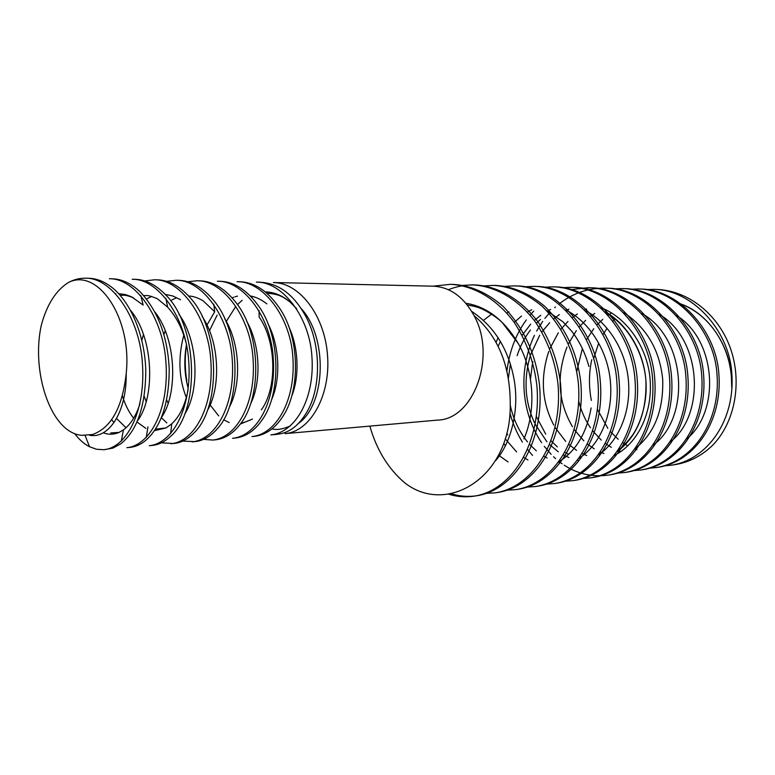 <?xml version="1.0" encoding="UTF-8"?>
<svg xmlns="http://www.w3.org/2000/svg" width="775" height="775" viewBox="0 0 775 775"><rect width="100%" height="100%" fill="white"/><g stroke="black" fill="none" stroke-linecap="round" stroke-linejoin="round"><path stroke-width="1.16" d="M673.32 464.874L675.044 464.622C688.917 462.394 701.346 456.039 712.341 445.567C734.632 423.14 742.576 382.918 730.476 348.45C718.386 314.098 687.638 290.189 656.493 289.463M657.452 467.383L658.401 467.238C694.981 461.503 722.939 420.883 718.803 373.25C715.635 328.513 676.924 288.658 639.733 289.036L638.552 289.017M641.874 469.824L642.853 469.679C679.646 463.915 707.778 422.675 703.555 374.248C700.309 328.765 661.249 288.252 623.788 288.639L622.567 288.62M625.793 472.353L626.791 472.198C663.797 466.424 692.123 424.516 687.793 375.255C684.461 328.978 644.994 287.787 607.261 288.232L597.496 288.668M609.189 474.959L610.206 474.804C647.425 469.011 675.926 426.415 671.489 376.292C668.06 329.21 628.205 287.322 590.201 287.806L580.146 288.281M592.032 477.652L593.098 477.487C630.492 471.665 659.157 428.391 654.613 377.396C651.107 329.491 610.903 286.886 572.648 287.37L570.371 287.312M574.285 480.432L575.408 480.267C612.967 474.407 641.778 430.445 637.137 378.549C633.553 329.811 593.001 286.44 554.503 286.915L553.118 286.895M555.927 483.319L557.07 483.145C594.812 477.274 623.788 432.566 619.022 379.721C615.34 330.073 574.401 285.927 535.641 286.45L534.246 286.421M536.92 486.303L538.092 486.128C576.009 480.248 605.139 434.756 600.247 380.912C596.44 330.334 555.103 285.384 516.092 285.965L514.707 285.936M517.225 489.393L518.456 489.209C556.518 483.319 585.784 437.032 580.756 382.172C577.104 351.957 565.111 326.682 544.777 306.348C529.199 293.386 512.895 286.421 495.884 285.462L494.45 285.433M496.823 492.59L498.112 492.406C536.29 486.487 565.673 439.406 560.519 383.509C557.768 360.985 550.298 340.506 538.112 322.061C520.548 298.675 497.366 286.023 474.998 284.938C465.94 284.696 457.066 286.275 448.367 289.685M451.224 493.723C459.536 496.358 468.129 497.027 477.003 495.719C515.298 489.79 544.777 441.876 539.497 384.884C535.709 353.497 523.483 327.234 502.82 306.115C487 292.65 470.493 285.403 453.288 284.396L451.67 284.377M369.83 426.114C376.543 449.577 387.965 468.303 404.114 482.312C445.983 516.315 511.287 477.865 510.241 404.434C510.337 366.013 498.257 336.379 473.99 315.522C463.644 296.893 450.11 287.118 433.38 286.188L273.488 282.517M663.981 465.872L671.596 465.165C707.992 459.459 735.795 419.382 731.736 372.417C728.636 328.319 690.254 289.017 653.296 289.375L645.323 289.618M648.607 468.245L656.473 467.538C693.102 461.803 721.089 421.077 716.923 373.337C713.717 328.493 674.938 288.571 637.699 288.988L629.552 289.259M632.749 470.696L640.847 469.999C677.679 464.244 705.851 422.918 701.617 374.383C698.362 328.794 659.244 288.193 621.753 288.591L613.267 288.881M616.367 473.234L624.757 472.517C661.782 466.734 690.118 424.758 685.788 375.4C682.455 329.036 642.969 287.767 605.207 288.184C588.467 287.932 573.229 293.076 559.521 303.616M555.481 306.987L554.716 307.675M549.068 313.371L544.864 318.418M542.684 321.354L536.649 331.051M534.45 335.323C517.874 370.14 521.226 412.843 541.618 442.661M544.273 446.361L551.122 454.344M553.544 456.737L555.656 458.664M560.897 462.878L562.146 463.77M564.21 465.174C577.559 473.922 592.197 477.245 608.123 475.133C645.352 469.321 673.872 426.637 669.406 376.408C665.967 329.23 626.074 287.273 588.041 287.748L569.896 289.714M533.723 311.085L530.09 315.125M526.293 319.949C515.821 334.287 509.369 351.327 506.918 371.07M509.989 413.056C512.682 423.363 516.828 433.051 522.418 442.128M527.62 449.597L532.532 455.429M581.947 478.543L590.899 477.836C628.312 472.014 657.006 428.672 652.463 377.57C648.966 329.569 608.733 286.857 570.448 287.312L561.09 287.699M498.131 337.522L496.107 342.269M503.808 443.358L505.387 445.887M563.842 481.323L573.142 480.626C610.729 474.775 639.569 430.706 634.909 378.694C631.305 329.84 590.705 286.372 552.168 286.857L542.49 287.283M545.116 484.21L554.745 483.513C592.517 477.642 621.511 432.799 616.706 379.827C612.996 330.063 571.979 285.83 533.181 286.392L523.241 286.857M525.712 487.184L535.67 486.506C573.597 480.626 602.737 435.066 597.854 381.116C594.057 330.431 552.701 285.365 513.67 285.897L503.295 286.421M505.61 490.265L515.966 489.606C554.028 483.697 583.294 437.342 578.276 382.366C574.624 352.092 562.631 326.759 542.287 306.377C526.7 293.376 510.396 286.382 493.375 285.394L482.622 285.965M484.762 493.452L495.516 492.813C533.723 486.894 563.115 439.687 557.932 383.635C555.171 361.053 547.673 340.516 535.457 322.032C517.855 298.598 494.653 285.936 472.256 284.871L461.183 285.5M448.618 494.159C456.892 496.775 465.446 497.443 474.271 496.145C512.595 490.236 542.103 442.215 536.813 385.068C534.004 362.051 526.438 341.107 514.125 322.255C496.387 298.356 473.021 285.433 450.498 284.328L433.041 286.188M285.074 433.632L437.662 420.098C473.767 419.42 496.882 356.171 473.99 315.522M678.512 303.199C706.538 311.637 729.333 343.073 731.445 377.958L731.745 387.568C733.663 349.777 709.658 312.964 678.987 303.548M591.354 400.413C588.719 386.657 588.845 373.085 591.742 359.697M277.276 434.271C289.201 433.089 299.218 425.417 307.336 411.244C321.16 387.064 321.16 344.962 305.805 316.423C293.928 294.694 278.806 283.321 260.458 282.294M270.853 434.891C295.411 432.557 314.941 398.534 311.928 356.684C309.719 317.275 282.478 281.625 256.399 282.119M273.449 282.594C300.128 282.662 325.403 316.82 327.631 356.82C330.266 396.926 309.525 431.898 285.132 433.574M254.374 436.354C266.009 434.988 275.764 427.926 283.631 415.187C300.032 389.496 299.634 339.479 281.005 310.378C268.983 291.758 255.198 282.216 239.649 281.742M186.504 344.681C184.77 357.246 184.876 369.297 186.804 380.825M254.355 436.354L251.972 436.567C276.491 434.242 295.963 399.755 292.863 357.304C290.577 317.314 263.248 281.16 237.15 281.683L239.582 281.742M235.028 438.069C245.462 436.945 254.471 430.919 262.057 420.011C281.044 394.126 280.928 337.261 259.044 306.658C247.293 290.102 234.234 281.645 219.868 281.286L217.368 281.228C243.466 280.695 270.892 317.382 273.246 357.953C276.433 401.033 257.019 435.976 232.587 438.292L235.038 438.069M215.188 439.832C224.508 438.873 232.762 433.767 239.959 424.516C261.514 398.708 261.601 334.936 236.482 303.219C225.167 288.6 212.873 281.131 199.63 280.821M203.583 439.357L212.641 440.055C236.985 437.768 256.322 402.341 253.037 358.622C250.606 317.45 223.123 280.221 197.024 280.763L187.734 281.742M182.803 441.072L194.728 441.643C203.031 440.839 210.558 436.548 217.31 428.769C241.412 403.329 241.606 332.465 213.309 300.012C202.469 287.157 190.941 280.598 178.705 280.337L176.041 280.279M192.132 441.876C216.361 439.599 235.6 403.688 232.229 359.309C229.72 317.517 202.168 279.727 176.08 280.279L166.509 281.344M161.403 442.835L173.697 443.513C181.059 442.825 187.86 439.251 194.089 432.799C220.701 408.047 220.914 329.811 189.487 297.019C179.238 285.801 168.485 280.085 157.238 279.843M171.023 443.755C195.126 441.479 214.258 405.063 210.781 360.017C208.184 317.585 180.575 279.223 154.525 279.785L144.654 280.947M132.302 279.271C158.313 278.69 185.981 317.634 188.674 360.724C192.258 406.478 173.261 443.416 149.294 445.683L152.036 445.441C158.517 444.85 164.591 441.915 170.267 436.635C199.369 412.891 199.495 326.963 165.007 294.2C155.378 284.502 145.409 279.552 135.092 279.339M112.249 278.816L109.352 278.748C135.344 278.118 163.06 317.673 165.86 361.441C169.56 407.912 150.718 445.412 126.906 447.669L129.725 447.417C135.373 446.913 140.74 444.55 145.836 440.316C161.219 426.637 169.018 402.99 169.212 369.384C167.739 336.621 157.945 310.678 139.829 291.545C130.888 283.262 121.694 279.019 112.268 278.816M103.811 449.713L112.869 448.115L120.745 443.852C137.243 430.58 145.584 406.042 145.787 370.247C144.77 337.687 132.699 305.66 113.925 289.046C105.72 282.071 97.34 278.477 88.776 278.273M68.307 282.575C55.858 290.489 46.868 304.653 41.346 325.074C30.806 371.835 51.014 433.39 82.043 435.327L92.612 434.504C111.203 427.752 122.402 407.427 126.199 373.55C132.38 317.246 97.137 267.268 68.307 282.575C73.993 279.513 79.815 278.051 85.763 278.206C111.648 277.547 139.413 317.711 142.319 362.187C146.146 409.413 127.458 447.475 103.831 449.713L96.546 449.258L89.542 446.749L85.124 435.55M74.613 433.583C79.292 439.725 84.262 444.114 89.542 446.749M593.621 358.738L598.688 343.054M603.086 334.422L606.97 328.464M613.102 321.024L615.011 319.067M532.919 361.731L532.716 362.593M532.357 364.211L530.449 379.295M536.465 416.708L545.726 434.145M614.546 455.303C637.234 443.852 652.598 413.84 650.148 380.147C648.142 348.692 627.353 317.634 601.158 307.791M506.821 433.419L507.712 434.92M495.583 460.66C510.802 443.542 519.221 411.37 514.426 381.339C509.097 350.184 494.828 326.847 471.626 311.327M597.544 409.549L607.803 428.304M610.623 431.801L618.179 439.26M622.848 442.796L627.818 445.819M635.025 449.064L636.905 449.713M686.786 438.815C720.111 412.029 717.127 340.855 676.507 315.444M611.582 312.935L608.268 315.067M602.766 319.319L597.196 324.706M593.757 328.716L586.51 339.702M582.403 348.45L576.745 371.593M578.818 401.411C581.124 410.857 584.999 419.624 590.443 427.722M592.817 430.987L601.274 440.103M605.507 443.542L611.301 447.34M618.033 450.614L620.717 451.612M670.268 441.905C705.473 415.187 702.295 339.857 659.535 314.495M603.628 308.808L602.679 309.215M594.754 313.42L590.715 316.171M585.638 320.327L579.361 326.817M576.348 330.615L568.424 343.838M567 347.006C556.295 375.536 558.116 402.099 572.454 426.705M574.352 429.641L583.798 440.83M587.547 444.143L594.222 448.851M600.47 452.125L603.987 453.549M653.209 445.053C690.351 418.461 686.941 338.791 642.02 313.565M586.539 308.983L584.805 309.777M577.365 313.962L572.56 317.43M567.939 321.46L560.926 329.239M558.339 332.775L549.746 348.827M548.739 351.463C540.165 377.774 541.841 402.312 553.796 425.088M555.191 427.558L565.702 441.411M568.957 444.53L576.561 450.343M582.296 453.598L586.704 455.526M635.597 448.25C654.555 433.06 663.584 410.14 662.702 379.488C659.757 350.252 646.834 327.97 623.923 312.654M568.879 309.196L566.322 310.436M559.376 314.573L553.786 318.864M549.63 322.739L541.851 332.049M539.72 335.236L530.468 355.047M529.887 356.926C523.561 380.341 525.072 402.225 534.411 422.578M535.263 424.38L546.947 441.798M549.688 444.666L558.281 451.796M563.483 454.993L568.821 457.521M577.617 460.253L578.722 460.476M617.404 451.515C637.302 436.257 646.796 412.639 645.914 380.661C643.947 352.528 628.002 324.657 605.227 311.753M550.608 309.438L547.198 311.192M540.776 315.26L534.353 320.511M530.691 324.173L522.118 335.323M510.434 363.94L508.361 378.287M510.241 405.044C513.157 418.878 518.911 431.181 527.513 441.944M529.693 444.463L536.319 450.827M543.992 456.291L547.15 458.044M558.513 462.346L560.596 462.82M598.591 454.838C618.004 441.779 630.869 413.007 628.535 381.862C626.51 352.577 609.557 323.533 585.89 310.872M531.698 309.719L527.397 312.073M521.517 316.035L514.232 322.419M500.495 341.358L498.151 346.173M505.29 438.892L516.634 451.941M523.784 457.473L527.949 459.982M579.138 458.228C599.443 445.276 612.957 415.603 610.526 383.102C608.452 352.615 590.434 322.361 565.895 310M508.884 311.85L506.889 313.09M499.391 455.787L508.051 461.929M558.998 461.697C575.893 451.166 586.597 433.244 591.112 407.941M523.929 438.902C536.407 410.372 533.946 371.109 518.31 343.567C504.176 319.968 486.69 306.532 465.843 303.257M226.038 321.809L235.668 306.6M237.479 304.604L242.168 300.303M265.282 291.894C273.885 292.049 282.081 295.362 289.889 301.853L296.631 308.644M301.155 308.508C328.048 337.697 325.897 404.056 298.53 423.363M291.817 395.928C299.847 375.739 298.433 346.435 288.562 326.178M217.136 315.115L209.483 330.722M271.56 399.803C281.054 378.52 279.581 345.321 267.85 323.504M186.417 344.759C183.801 360.307 184.421 374.838 188.248 388.372M250.751 403.523C261.679 381.407 260.197 344.187 246.557 321.015M229.361 407.108C241.703 384.419 240.221 343.034 224.672 318.68M161.345 417.735L166.838 422.898M207.371 410.605C221.108 387.558 219.654 341.833 202.159 316.471M184.75 414.053C199.882 390.784 198.429 340.603 178.996 314.369M116.512 418.452L126.044 427.752M161.452 417.473C178.008 394.117 176.526 339.305 155.155 312.354M137.466 420.854C155.446 397.565 153.896 337.939 130.588 310.417M89.474 435.221C108.616 439.241 126.829 412.261 126.199 373.55M266.871 303.887C261.446 299.625 255.944 296.97 250.354 295.924M237.508 296.127L235.028 296.796M233.847 297.183L232.132 297.842M214.704 311.812L206.973 325.025M210.151 405.025L218.724 415.913M223.607 419.75L229.187 422.578M240.337 424.022L252.495 419.081C245.249 422.249 241.538 423.421 241.364 422.598M261.32 409.83C276.907 389.079 277.024 342.569 259.141 317.023L259.082 310.688M183.782 335.197C177.882 357.575 178.734 378.384 186.339 397.604M165.22 330.751L163.942 334.645M166.703 399.987L168.194 403.32M213.784 304.158L214.665 311.763L203.021 300.729C197.664 297.639 192.859 296.069 188.625 296.05M143.433 334.48L141.844 340.409M144.247 396.461L146.243 401.76M180.536 299.741L172.922 296.011L165.162 294.364M151.619 296.457L146.553 298.976M122.353 395.696C125.104 404.647 128.863 412.155 133.629 418.238M136.972 421.997L145.894 428.401M154.438 430.638L166.024 427.945L171.798 423.77C179.626 416.553 185.031 405.344 188.025 390.154M185.845 342.017C182.135 328.058 176.07 316.442 167.662 307.171L157.412 298.782C146.233 294.035 146.93 296.108 143.617 295.459M111.658 419.75L113.983 422.52M140.798 295.527L143.142 305.079L131.517 296.767L125.221 294.51L118.72 293.686M115.853 293.793L115.291 293.851M103.375 432.808C108.548 434.794 113.789 434.659 119.079 432.402L123.448 429.863C130.704 424.438 136.216 415.671 139.984 403.562M474.271 496.145L476.974 495.729M495.487 492.823L498.083 492.406M516.014 489.597L518.446 489.209M535.67 486.506L538.092 486.128M554.793 483.503L557.051 483.154M573.122 480.626L575.379 480.277M590.899 477.836L593.088 477.497M608.172 475.123L610.206 474.804M624.815 472.508L626.781 472.207M640.847 469.999L642.833 469.679M656.532 467.528L658.372 467.248M671.654 465.155L675.044 464.622M450.43 284.328L453.201 284.396M472.266 284.871L474.93 284.938M493.297 285.394L495.884 285.462M513.592 285.897L516.092 285.965M533.19 286.392L535.583 286.45M552.1 286.857L554.416 286.915M588.051 287.757L590.211 287.806M605.139 288.174L607.232 288.232M621.676 288.591L623.71 288.639M637.709 288.988L639.666 289.036M653.228 289.375L656.444 289.453M270.833 434.901L277.295 434.32M256.409 282.119L260.41 282.216M212.65 440.055L215.169 439.832M197.005 280.763L199.572 280.821M154.467 279.785L157.199 279.843M132.244 279.271L135.063 279.339M85.744 278.206L88.737 278.273M551.151 440.927L557.37 446.913M565.023 452.348L568.114 454.043M618.624 449.752C622.286 447.388 626.936 442.506 632.574 435.104C641.652 421.871 646.524 401.915 646.137 386.153C646.021 357.895 629.988 326.517 606.835 313.468M550.347 312.635L549.155 313.313M540.495 319.465L536.348 323.291M530.429 330.024C524.656 337.551 520.209 346.105 517.109 355.686M483.581 320.269L491.573 314.156M546.801 310.775L562.873 321.732L571.747 331.245C579.574 341.407 585.29 353.148 588.903 366.478M467.199 304.924C474.358 306.202 479.153 307.52 481.595 308.857C481.527 308.489 495.545 315.59 502.355 322.71L518.31 343.567M171.798 423.77L170.626 433.603M167.662 307.171L165.84 298.278M147.947 426.87L146.281 437.449M123.448 429.863L121.258 441.188M171.779 300.022L176.487 297.765M155.407 429.166L166.024 427.945M120.077 295.188C124.455 295.788 123.225 293.851 133.62 297.862M110.786 432.925L119.079 432.402M289.889 301.853C283.185 297.028 279.484 294.045 266.91 293.26M252.979 296.544L251.623 297.242M290.296 425.969C282.662 429.253 276.578 430.212 272.044 428.837"/></g></svg>
